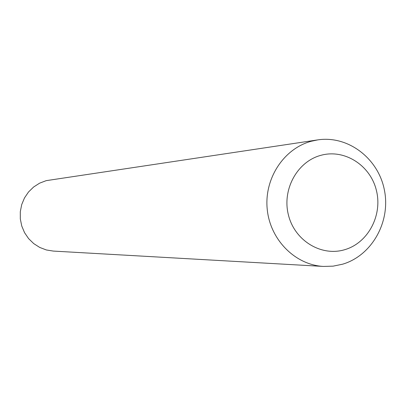 <?xml version="1.0" encoding="UTF-8"?>
<svg xmlns="http://www.w3.org/2000/svg" width="406" height="406" viewBox="0 0 406 406"><rect width="100%" height="100%" fill="white"/><g stroke="black" fill="none" stroke-linecap="round" stroke-linejoin="round"><path stroke-width="0.61" d="M344.755 249.68C368.186 242.915 382.817 215.084 376.321 190.125C370.17 165.064 344.273 148.672 320.72 155.371C297.07 161.695 281.789 189.891 288.504 215.292C294.868 240.794 321.42 256.82 344.755 249.68M342.557 264.204C371.926 255.597 390.856 221.722 384.401 190.069C378.311 158.34 348.008 135.223 317.731 139.892L311.204 141.273C283.713 148.647 264.078 178.686 267.219 209.212C270.122 239.763 295.198 264.991 323.521 266.438L333.138 266.148L342.557 264.204M317.731 139.892L46.198 180.65L39.595 183.172L33.617 187.009L28.511 191.992L24.487 197.935L21.711 204.588L20.3 211.678L20.315 218.92L21.751 226.015L24.553 232.668L28.598 238.611L33.728 243.6L39.722 247.432L46.34 249.959L53.308 251.081L323.521 266.438"/></g></svg>
